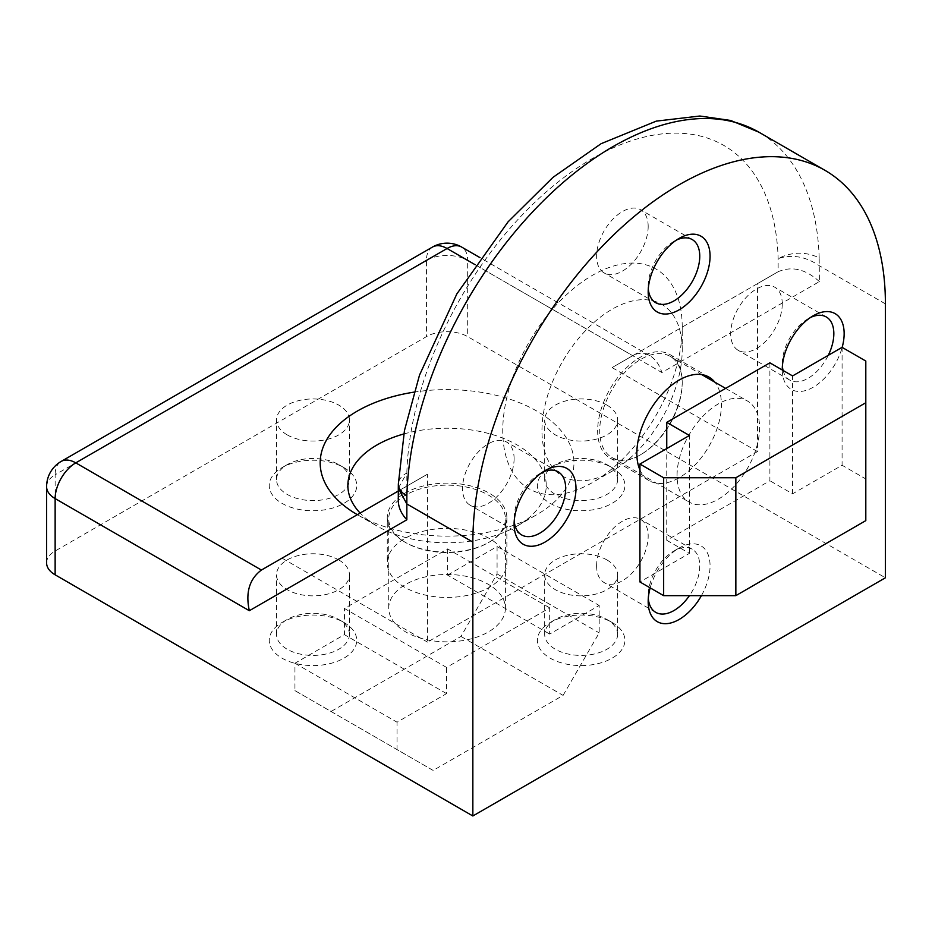 <?xml version="1.0" encoding="UTF-8"?>
<svg xmlns="http://www.w3.org/2000/svg" width="932" height="932" viewBox="0 0 932 932"><rect width="100%" height="100%" fill="white"/><g stroke="black" fill="none" stroke-linecap="round" stroke-linejoin="round"><path stroke-width="0.7" stroke-dasharray="4.66 3.5" d="M46.6 562.905A29.172 16.846 180 0 1 55.139 550.998L426.437 336.638A29.172 16.846 180 0 1 467.689 336.638L885.4 577.793M885.4 303.879L819.391 265.771C805.726 256.486 791.967 254.098 778.138 258.618C791.816 251.663 805.493 251.395 819.17 257.838L819.391 281.592L661.883 372.532L467.689 260.412L467.689 336.638M398.302 488.182L406.841 472.99A29.02 16.194 1.6 0 0 398.348 484.011M398.302 491.024L406.841 486.085C401.273 489.451 398.43 494.391 398.302 500.892M639.934 469.891A59.799 34.531 120 0 0 649.22 480.714A59.799 34.531 120 0 0 695.307 464.695A59.799 34.531 120 0 0 721.415 404.511A59.799 34.531 120 0 0 714.856 382.19M701.412 595.653A43.757 25.269 120 0 0 710.067 565.887A43.757 25.269 120 0 0 679.125 548.016A43.757 25.269 120 0 0 650.175 587.871M782.263 369.981A43.757 25.269 120 0 0 807.916 389.774A43.757 25.269 120 0 0 842.155 347.391M404.779 587.323A59.799 34.531 180 0 1 387.269 562.905A59.799 34.531 180 0 1 424.177 531.007A59.799 34.531 180 0 1 489.358 538.498A59.799 34.531 180 0 1 506.868 562.905A59.799 34.531 180 0 1 469.949 594.802A59.799 34.531 180 0 1 404.779 587.323M343.931 467.631L343.931 467.631A43.757 25.269 180 0 1 343.931 503.362A43.757 25.269 180 0 1 282.046 503.362A43.757 25.269 180 0 1 282.046 467.631A43.757 25.269 180 0 1 343.931 467.631L338.77 464.66A36.465 21.052 0 0 0 287.207 464.66A36.465 21.052 0 0 0 276.524 479.549A36.465 21.052 0 0 0 287.207 494.426A36.465 21.052 0 0 0 326.946 498.993A36.465 21.052 0 0 0 349.453 479.549A36.465 21.052 0 0 0 338.77 464.66L343.931 467.631M343.931 622.448A43.757 25.269 180 0 1 343.931 622.459A43.757 25.269 180 0 1 343.931 658.178A43.757 25.269 180 0 1 282.046 658.178A43.757 25.269 180 0 1 282.046 622.459A43.757 25.269 180 0 1 343.931 622.448L338.77 619.477L343.931 622.459M612.091 467.631L612.091 467.631A43.757 25.269 180 0 1 612.091 503.362A43.757 25.269 180 0 1 550.206 503.362A43.757 25.269 180 0 1 550.206 467.631A43.757 25.269 180 0 1 612.091 467.631L606.93 464.66L612.091 467.631M612.091 622.448A43.757 25.269 180 0 1 612.091 622.459A43.757 25.269 180 0 1 612.091 658.178A43.757 25.269 180 0 1 550.206 658.178A43.757 25.269 180 0 1 550.206 622.459A43.757 25.269 180 0 1 612.091 622.448L606.93 619.477L612.091 622.459M55.139 550.998L55.139 474.784L426.437 260.412A29.172 16.846 180 0 1 467.689 260.412A29.172 16.846 -60 0 0 461.655 247.062M819.391 281.592C805.644 269.115 791.885 265.818 778.138 271.725L778.138 258.618A262.696 151.66 120 0 0 592.484 158.463A262.696 151.66 120 0 0 406.841 472.99L406.841 486.085L427.473 474.178L427.473 642.101L757.506 451.554L757.506 283.631L778.138 271.725L632.712 355.686C638.408 352.552 644.105 352.552 649.802 355.686C655.417 359.076 659.448 364.692 661.883 372.532M682.224 327.097A126.892 73.267 120 0 0 592.484 275.301A126.892 73.267 120 0 0 502.756 430.712A126.892 73.267 120 0 0 592.496 482.52A126.892 73.267 120 0 0 682.224 327.097L682.224 349.733A99.188 57.26 120 0 1 612.091 471.208L592.496 482.52M682.224 349.733A99.188 57.26 -60 0 0 612.091 309.238A99.188 57.26 -60 0 0 541.958 430.712A99.188 57.26 120 0 0 612.091 471.208M261.414 570.046L282.046 558.14L427.473 642.101M427.473 474.178L282.046 558.14M757.506 283.631L612.091 367.592L632.712 355.686L475.169 264.723M757.506 451.554L612.091 367.592M403.812 433.963A99.188 57.26 180 0 1 517.202 445.007A99.188 57.26 0 0 1 517.202 525.986A99.188 57.26 0 0 1 376.936 525.986L357.34 514.674A126.892 73.267 180 0 0 536.797 514.674A126.892 73.267 180 0 0 536.797 411.07A126.892 73.267 180 0 0 413.994 392.139M46.6 486.69A29.172 16.846 0 0 1 55.139 474.784A29.172 16.846 60 0 1 61.186 461.422M357.34 514.674L376.936 525.986A99.188 57.26 180 0 1 360.125 513.066M387.269 517.656A59.799 34.531 180 0 0 404.779 542.063L405.816 542.657A58.343 33.68 180 0 1 388.726 518.844A58.343 33.68 180 0 1 424.736 487.727A58.343 33.68 180 0 1 488.321 495.02A58.343 33.68 180 0 1 505.412 518.844A58.343 33.68 180 0 1 488.321 542.657A58.343 33.68 180 0 1 405.816 542.657L404.779 542.063A59.799 34.531 0 0 0 489.358 542.063A59.799 34.531 0 0 0 506.868 517.656A59.799 34.531 0 0 0 489.358 493.238A59.799 34.531 180 0 0 424.177 485.758A59.799 34.531 180 0 0 387.269 517.656L387.269 562.905M505.412 608.165A58.343 33.68 0 0 1 469.39 639.282A58.343 33.68 0 0 1 405.816 631.978A58.343 33.68 180 0 1 388.726 608.165A58.343 33.68 180 0 1 424.736 577.048A58.343 33.68 180 0 1 488.321 584.341A58.343 33.68 0 0 1 505.412 608.165L505.412 518.844M549.694 607.862L447.581 548.913L344.444 608.456L446.556 667.417L549.694 607.862L549.694 634.063L599.194 605.485L599.194 632.875L563.091 695.4L433.147 770.426L397.044 749.584L397.044 722.195L446.556 693.606L446.556 667.417M447.581 548.913L447.581 575.114L549.694 634.063M447.581 575.114L497.082 546.536L497.082 573.926L460.99 636.451L331.035 711.477L294.943 690.635L294.943 663.246L344.444 634.657L344.444 608.456M446.556 693.606L344.444 634.657M294.943 663.246L397.044 722.195M294.943 690.635L397.044 749.584M331.035 711.477L433.147 770.426M460.99 636.451L563.091 695.4M497.082 573.926L599.194 632.875M497.082 546.536L599.194 605.485M287.207 434.883A36.465 21.052 0 0 0 326.946 439.45A36.465 21.052 0 0 0 349.453 419.994A36.465 21.052 0 0 0 338.77 405.105A36.465 21.052 0 0 0 299.032 400.55A36.465 21.052 0 0 0 276.524 419.994A36.465 21.052 0 0 0 287.207 434.883M338.77 559.934A36.465 21.052 180 0 1 349.453 574.811A36.465 21.052 180 0 1 326.946 594.267A36.465 21.052 180 0 1 287.207 589.7A36.465 21.052 180 0 1 276.524 574.811A36.465 21.052 180 0 1 299.032 555.367A36.465 21.052 180 0 1 338.77 559.934M606.93 405.105A36.465 21.052 180 0 1 617.613 419.994A36.465 21.052 180 0 1 595.094 439.45A36.465 21.052 180 0 1 555.356 434.883A36.465 21.052 180 0 1 544.684 419.994A36.465 21.052 180 0 1 567.192 400.55A36.465 21.052 180 0 1 606.93 405.105M606.93 559.934A36.465 21.052 180 0 1 617.613 574.811A36.465 21.052 180 0 1 595.094 594.267A36.465 21.052 180 0 1 555.356 589.7A36.465 21.052 180 0 1 544.684 574.811A36.465 21.052 180 0 1 567.192 555.367A36.465 21.052 180 0 1 606.93 559.934M349.453 634.366A36.465 21.052 0 0 1 326.946 653.81A36.465 21.052 0 0 1 287.207 649.255A36.465 21.052 180 0 1 276.524 634.366A36.465 21.052 180 0 1 287.207 619.477A36.465 21.052 180 0 1 338.77 619.477A36.465 21.052 0 0 1 349.453 634.366L349.453 574.811M617.613 479.549A36.465 21.052 0 0 1 595.094 498.993A36.465 21.052 0 0 1 555.356 494.426A36.465 21.052 180 0 1 544.684 479.549A36.465 21.052 180 0 1 555.356 464.66A36.465 21.052 180 0 1 606.93 464.66A36.465 21.052 0 0 1 617.613 479.549L617.613 419.994M617.613 634.366A36.465 21.052 0 0 1 595.094 653.81A36.465 21.052 0 0 1 555.356 649.255A36.465 21.052 180 0 1 544.684 634.366A36.465 21.052 180 0 1 555.356 619.477A36.465 21.052 180 0 1 606.93 619.477A36.465 21.052 0 0 1 617.613 634.366L617.613 574.811M682.224 381.887A59.799 34.531 -60 0 1 639.934 455.131A59.799 34.531 -60 0 1 610.029 458.09A59.799 34.531 -60 0 1 597.645 430.712A59.799 34.531 120 0 1 623.753 370.528A59.799 34.531 120 0 1 669.828 354.51A59.799 34.531 120 0 1 682.224 381.887L682.224 383.075A58.343 33.68 120 0 0 670.131 356.362A58.343 33.68 120 0 0 625.174 371.996A58.343 33.68 120 0 0 599.707 430.712A58.343 33.68 120 0 0 611.788 457.426A58.343 33.68 120 0 0 640.96 454.536A58.343 33.68 120 0 0 682.224 383.075M677.063 475.367A58.343 33.68 -60 0 1 702.53 416.662A58.343 33.68 -60 0 1 747.487 401.028A58.343 33.68 -60 0 1 759.568 427.73A58.343 33.68 120 0 1 734.101 486.446A58.343 33.68 120 0 1 689.144 502.08A58.343 33.68 120 0 1 677.063 475.367M769.89 362.828L769.89 480.737L666.753 540.28L666.753 448.572M865.805 520.627L865.805 478.943L842.085 465.254L792.573 493.832L769.89 480.737M666.753 540.28L689.435 553.375L639.934 581.964M792.573 493.832L792.573 375.934M842.085 347.345L842.085 465.254M865.805 361.045L865.805 478.943M689.435 553.375L689.435 435.477M648.183 601.606L648.183 595.653A36.465 21.052 -60 0 1 673.964 550.998A36.465 21.052 -60 0 1 692.196 549.193A36.465 21.052 -60 0 1 699.757 565.887A36.465 21.052 -60 0 1 689.435 595.653M648.299 598.426A36.465 21.052 -60 0 1 648.183 595.653M596.62 565.887A36.465 21.052 -60 0 1 612.534 529.19A36.465 21.052 -60 0 1 640.634 519.415A36.465 21.052 -60 0 1 648.183 536.11A36.465 21.052 -60 0 1 632.269 572.807A36.465 21.052 -60 0 1 604.169 582.582A36.465 21.052 -60 0 1 596.62 565.887M514.103 458.695A36.465 21.052 120 0 0 506.554 442.001A36.465 21.052 120 0 0 478.454 451.775A36.465 21.052 120 0 0 462.54 488.473A36.465 21.052 120 0 0 470.089 505.167A36.465 21.052 120 0 0 498.189 495.393A36.465 21.052 120 0 0 514.103 458.695M648.183 226.464A36.465 21.052 120 0 0 640.634 209.77A36.465 21.052 120 0 0 612.534 219.544A36.465 21.052 120 0 0 596.62 256.242A36.465 21.052 120 0 0 604.169 272.936A36.465 21.052 120 0 0 632.269 263.162A36.465 21.052 120 0 0 648.183 226.464M782.263 303.879A36.465 21.052 120 0 0 774.713 287.184A36.465 21.052 120 0 0 746.614 296.959A36.465 21.052 120 0 0 730.7 333.656A36.465 21.052 120 0 0 738.249 350.35A36.465 21.052 120 0 0 766.349 340.576A36.465 21.052 120 0 0 782.263 303.879M514.103 524.203L514.103 518.25A36.465 21.052 120 0 0 514.219 521.023M514.103 518.25A36.465 21.052 -60 0 1 539.884 473.584A36.465 21.052 -60 0 1 542.354 472.303M648.183 291.972L648.183 286.019A36.465 21.052 120 0 0 648.299 288.792M648.183 286.019A36.465 21.052 -60 0 1 673.964 241.353A36.465 21.052 -60 0 1 676.434 240.072M782.263 369.375L782.263 363.422A36.465 21.052 120 0 0 782.379 366.194M783.101 370.458A36.465 21.052 120 0 0 789.812 380.116A36.465 21.052 120 0 0 828.28 355.313M782.263 363.422A36.465 21.052 -60 0 1 808.044 318.767A36.465 21.052 -60 0 1 810.502 317.486M819.17 257.838A291.716 168.424 120 0 0 758.869 132.169M432.483 247.062A29.172 16.846 60 0 0 426.437 260.412L426.437 336.638M649.802 355.686L480.05 257.675M517.202 525.986L536.797 514.674M506.868 517.656L506.868 562.905M488.321 542.657L489.358 542.063M388.726 608.165L388.726 518.844M287.207 464.66L282.046 467.631M349.453 479.549L349.453 419.994M276.524 479.549L276.524 419.994M276.524 634.366L276.524 574.811M287.207 619.477L282.046 622.459M544.684 479.549L544.684 419.994M555.356 464.66L550.206 467.631M544.684 634.366L544.684 574.811M555.356 619.477L550.206 622.459M649.22 480.714L610.029 458.09M640.96 454.536L639.934 455.131M709.031 377.134L669.828 354.51M670.131 356.362L701.738 374.606M725.609 388.388L747.487 401.028M611.788 457.426L689.144 502.08M673.964 550.998L679.125 548.016M692.196 549.193L640.634 519.415M655.732 612.347L604.169 582.582M521.652 534.933L470.089 505.167M539.884 473.584L545.045 470.613M558.117 471.778L506.554 442.001M655.732 302.702L604.169 272.936M673.964 241.353L679.125 238.382M692.196 239.547L640.634 209.77M789.812 380.116L738.249 350.35M808.044 318.767L813.205 315.785M826.276 316.962L774.713 287.184"/><path stroke-width="1.4" d="M885.4 577.793L885.4 303.879A291.716 168.424 -60 0 0 824.983 170.335A291.716 168.424 -60 0 0 600.185 248.495A291.716 168.424 -60 0 0 472.85 542.063L472.85 815.978L885.4 577.793M472.85 542.063L406.841 503.956L398.302 488.182L398.302 500.892C398.43 507.451 401.273 513.753 406.841 519.776L406.853 495.894A291.716 168.424 120 0 1 537.263 206.997A291.716 168.424 120 0 1 758.869 132.169L824.983 170.335M55.139 574.823L55.139 498.597A29.172 16.846 120 0 1 75.772 462.866A29.172 16.846 60 0 0 61.186 461.422A29.172 29.172 0 0 0 46.6 486.69L46.6 562.905A29.172 16.846 180 0 0 55.139 574.823L472.85 815.978M714.856 382.19A59.799 34.531 120 0 0 709.031 377.134A59.799 34.531 120 0 0 662.943 393.153A59.799 34.531 120 0 0 636.836 453.336A59.799 34.531 120 0 0 639.934 469.891M650.175 587.871A43.757 25.269 120 0 0 648.183 601.606A43.757 25.269 120 0 0 667.557 623.566A43.757 25.269 120 0 0 701.412 595.653M575.988 488.473A43.757 25.269 120 0 0 545.045 470.613A43.757 25.269 120 0 0 514.103 524.203A43.757 25.269 120 0 0 545.045 542.063A43.757 25.269 120 0 0 575.988 488.473M710.067 256.242A43.757 25.269 120 0 0 679.125 238.382A43.757 25.269 120 0 0 648.183 291.972A43.757 25.269 120 0 0 679.125 309.832A43.757 25.269 120 0 0 710.067 256.242M842.155 347.391A43.757 25.269 120 0 0 844.147 333.656A43.757 25.269 120 0 0 813.205 315.785A43.757 25.269 120 0 0 782.263 369.375A43.757 25.269 120 0 0 782.263 369.981M46.6 486.69A29.172 16.846 0 0 0 55.139 498.597L249.333 610.716C245.407 592.566 249.427 579.005 261.414 570.046L75.772 462.866L447.069 248.506A29.172 16.846 -60 0 1 461.655 247.062A29.172 29.172 0 0 0 432.483 247.062A29.172 16.846 60 0 1 447.069 248.506L475.169 264.723M357.34 514.674A126.892 73.267 180 0 1 413.994 392.139M261.414 570.046L398.302 491.024M360.125 513.066A99.188 57.26 180 0 1 403.812 433.963M666.753 448.572L666.753 422.371L769.89 362.828L792.573 375.934L842.085 347.345L865.805 361.045L865.805 520.627L735.849 595.653L663.654 595.653L639.934 581.964L639.934 464.054L689.435 435.477L666.753 422.371M865.805 402.729L735.849 477.755L735.849 595.653M735.849 477.755L663.654 477.755L663.654 595.653M663.654 477.755L639.934 464.054M689.435 595.653A36.465 21.052 -60 0 1 655.732 612.347A36.465 21.052 -60 0 1 648.299 598.426M514.219 521.023A36.465 21.052 120 0 0 521.652 534.933A36.465 21.052 120 0 0 549.752 525.17A36.465 21.052 120 0 0 565.677 488.473A36.465 21.052 -60 0 0 558.117 471.778A36.465 21.052 -60 0 0 542.354 472.303M648.299 288.792A36.465 21.052 120 0 0 655.732 302.702A36.465 21.052 120 0 0 683.832 292.939A36.465 21.052 120 0 0 699.757 256.242A36.465 21.052 -60 0 0 692.196 239.547A36.465 21.052 -60 0 0 676.434 240.072M782.379 366.194A36.465 21.052 120 0 0 783.101 370.458M828.28 355.313A36.465 21.052 120 0 0 833.837 333.656A36.465 21.052 -60 0 0 826.276 316.962A36.465 21.052 -60 0 0 810.502 317.486M398.302 488.182L398.348 484.011A29.02 16.194 1.6 0 0 406.853 495.894M249.333 610.716L406.841 519.776M480.05 257.675L461.655 247.062M398.348 484.011L404.465 430.491L419.517 375.083L456.82 293.964L508.068 221.839L552.967 177.371L601.105 143.691L656.291 121.125L699.839 116.022L730.665 120.461L758.869 132.169M61.186 461.422L432.483 247.062M701.738 374.606L725.609 388.388"/></g></svg>
